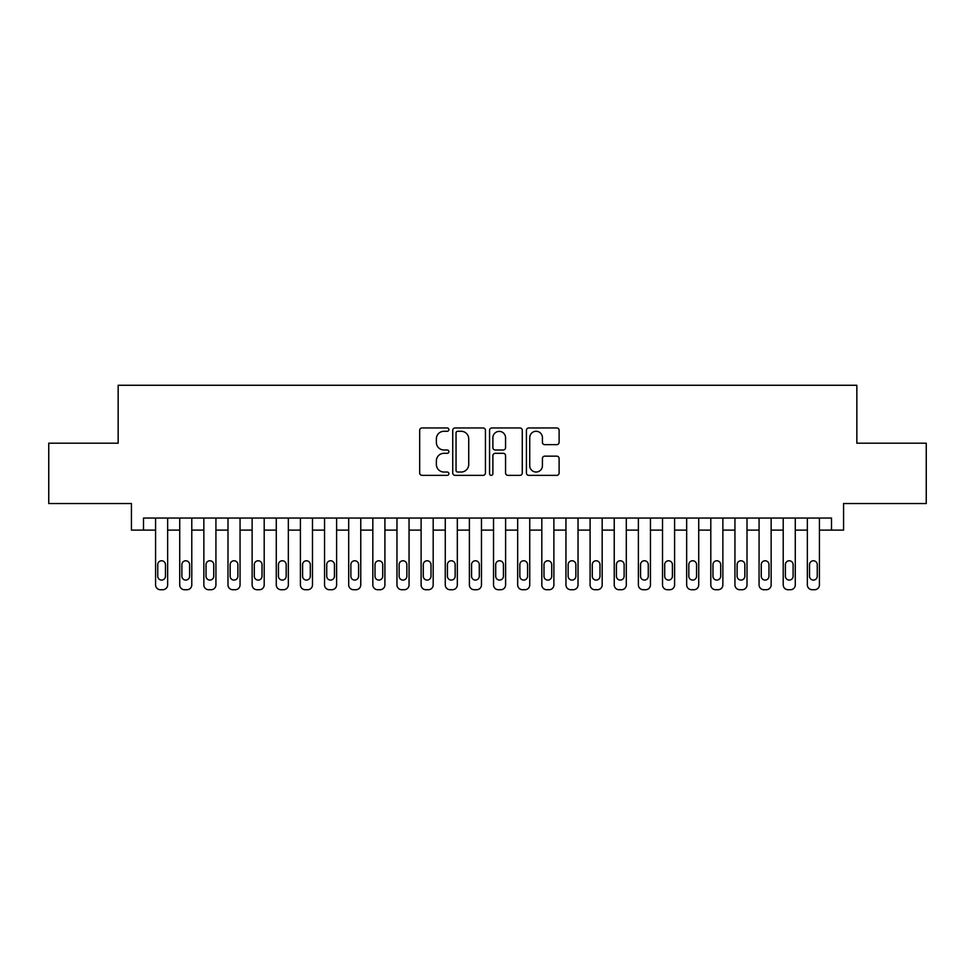 <?xml version="1.0" encoding="UTF-8"?>
<svg xmlns="http://www.w3.org/2000/svg" width="975" height="975" viewBox="0 0 975 975"><rect width="100%" height="100%" fill="white"/><g stroke="black" fill="none" stroke-linecap="round" stroke-linejoin="round"><path stroke-width="1.46" d="M448.878 429.609A1.658 1.658 0 0 0 447.22 427.952L422.041 427.952A2.364 2.364 0 0 0 419.677 430.328L419.677 472.972A2.364 2.364 0 0 0 422.041 475.349L447.22 475.349A1.658 1.658 0 0 0 448.878 473.692A1.658 1.658 0 0 0 447.22 472.034L443.954 472.034A7.581 7.581 0 0 1 436.373 464.441L436.373 460.895A7.581 7.581 0 0 1 443.954 453.314L447.22 453.314A1.658 1.658 0 0 0 448.878 451.657A1.658 1.658 0 0 0 447.22 449.999L443.954 449.999A7.581 7.581 0 0 1 436.373 442.406L436.373 438.86A7.581 7.581 0 0 1 443.954 431.279L447.22 431.279A1.658 1.658 0 0 0 448.878 429.609M556.749 444.661A2.364 2.364 0 0 0 559.114 442.297L559.114 430.328A2.364 2.364 0 0 0 556.749 427.952L528.791 427.952A2.364 2.364 0 0 0 526.415 430.328L526.415 472.972A2.364 2.364 0 0 0 528.791 475.349L556.749 475.349A2.364 2.364 0 0 0 559.114 472.972L559.114 458.518A2.364 2.364 0 0 0 556.749 456.154L544.781 456.154A2.364 2.364 0 0 0 542.417 458.518L542.417 465.697A6.338 6.338 0 0 1 536.079 472.034A6.338 6.338 0 0 1 529.742 465.697L529.742 437.617A6.338 6.338 0 0 1 536.079 431.279A6.338 6.338 0 0 1 542.417 437.617L542.417 442.297A2.364 2.364 0 0 0 544.781 444.661L556.749 444.661M143.496 530.107L143.496 518.042L831.504 518.042L831.504 530.107L843.57 530.107L843.57 503.551L926.25 503.551L926.25 443.198L856.842 443.198L856.842 385.271L118.158 385.271L118.158 443.198L48.75 443.198L48.75 503.551L131.43 503.551L131.43 530.107L155.573 530.107L155.573 584.903A4.826 4.826 89.9 0 0 160.4 589.729L162.813 589.729A4.826 4.826 89.9 0 0 167.639 584.903L167.639 518.042M485.428 430.328A2.364 2.364 0 0 0 483.052 427.952L455.093 427.952A2.364 2.364 0 0 0 452.729 430.328L452.729 472.972A2.364 2.364 0 0 0 455.093 475.349L483.052 475.349A2.364 2.364 0 0 0 485.428 472.972L485.428 430.328M491.948 427.952L519.907 427.952A2.364 2.364 0 0 1 522.271 430.328L522.271 472.972A2.364 2.364 0 0 1 519.907 475.349L507.938 475.349A2.364 2.364 0 0 1 505.562 472.972L505.562 455.678A2.364 2.364 0 0 0 503.197 453.314L495.263 453.314A2.364 2.364 0 0 0 492.887 455.678L492.887 473.692A1.658 1.658 0 0 1 491.229 475.349A1.658 1.658 0 0 1 489.572 473.692L489.572 430.328A2.364 2.364 0 0 1 491.948 427.952M167.639 530.107L179.717 530.107L179.717 584.903A4.826 4.826 89.9 0 0 184.543 589.729L186.956 589.729A4.826 4.826 89.9 0 0 191.783 584.903L191.783 518.042M191.783 530.107L203.848 530.107L203.848 584.903A4.826 4.826 89.9 0 0 208.674 589.729L211.087 589.729A4.826 4.826 89.9 0 0 215.926 584.903L215.926 518.042M215.926 530.107L227.992 530.107L227.992 584.903A4.826 4.826 89.9 0 0 232.818 589.729L235.231 589.729A4.826 4.826 89.9 0 0 240.057 584.903L240.057 518.042M240.057 530.107L252.135 530.107L252.135 584.903A4.826 4.826 89.9 0 0 256.961 589.729L259.374 589.729A4.826 4.826 89.9 0 0 264.201 584.903L264.201 518.042M264.201 530.107L276.278 530.107L276.278 584.903A4.826 4.826 89.9 0 0 281.105 589.729L283.518 589.729A4.826 4.826 89.9 0 0 288.344 584.903L288.344 518.042M288.344 530.107L300.41 530.107L300.41 584.903A4.826 4.826 89.9 0 0 305.236 589.729L307.649 589.729A4.826 4.826 89.9 0 0 312.487 584.903L312.487 518.042M312.487 530.107L324.553 530.107L324.553 584.903A4.826 4.826 89.9 0 0 329.379 589.729L331.793 589.729A4.826 4.826 89.9 0 0 336.619 584.903L336.619 518.042M336.619 530.107L348.697 530.107L348.697 584.903A4.826 4.826 89.9 0 0 353.523 589.729L355.936 589.729A4.826 4.826 89.9 0 0 360.762 584.903L360.762 518.042M360.762 530.107L372.828 530.107L372.828 584.903A4.826 4.826 89.9 0 0 377.666 589.729L380.079 589.729A4.826 4.826 89.9 0 0 384.906 584.903L384.906 518.042M384.906 530.107L396.971 530.107L396.971 584.903A4.826 4.826 89.9 0 0 401.798 589.729L404.211 589.729A4.826 4.826 89.9 0 0 409.049 584.903L409.049 518.042M409.049 530.107L421.115 530.107L421.115 584.903A4.826 4.826 89.9 0 0 425.941 589.729L428.354 589.729A4.826 4.826 89.9 0 0 433.18 584.903L433.18 518.042M433.18 530.107L445.258 530.107L445.258 584.903A4.826 4.826 89.9 0 0 450.084 589.729L452.497 589.729A4.826 4.826 89.9 0 0 457.324 584.903L457.324 518.042M457.324 530.107L469.389 530.107L469.389 584.903A4.826 4.826 89.9 0 0 474.228 589.729L476.641 589.729A4.826 4.826 89.9 0 0 481.467 584.903L481.467 518.042M481.467 530.107L493.533 530.107L493.533 584.903A4.826 4.826 89.9 0 0 498.359 589.729L500.772 589.729A4.826 4.826 89.9 0 0 505.611 584.903L505.611 518.042M505.611 530.107L517.676 530.107L517.676 584.903A4.826 4.826 89.9 0 0 522.503 589.729L524.916 589.729A4.826 4.826 89.9 0 0 529.742 584.903L529.742 518.042M529.742 530.107L541.82 530.107L541.82 584.903A4.826 4.826 89.9 0 0 546.646 589.729L549.059 589.729A4.826 4.826 89.9 0 0 553.885 584.903L553.885 518.042M553.885 530.107L565.951 530.107L565.951 584.903A4.826 4.826 89.9 0 0 570.789 589.729L573.202 589.729A4.826 4.826 89.9 0 0 578.029 584.903L578.029 518.042M578.029 530.107L590.094 530.107L590.094 584.903A4.826 4.826 89.9 0 0 594.921 589.729L597.334 589.729A4.826 4.826 89.9 0 0 602.172 584.903L602.172 518.042M602.172 530.107L614.238 530.107L614.238 584.903A4.826 4.826 89.9 0 0 619.064 589.729L621.477 589.729A4.826 4.826 89.9 0 0 626.303 584.903L626.303 518.042M626.303 530.107L638.381 530.107L638.381 584.903A4.826 4.826 89.9 0 0 643.207 589.729L645.621 589.729A4.826 4.826 89.9 0 0 650.447 584.903L650.447 518.042M650.447 530.107L662.513 530.107L662.513 584.903A4.826 4.826 89.9 0 0 667.351 589.729L669.764 589.729A4.826 4.826 89.9 0 0 674.59 584.903L674.59 518.042M674.59 530.107L686.656 530.107L686.656 584.903A4.826 4.826 89.9 0 0 691.482 589.729L693.895 589.729A4.826 4.826 89.9 0 0 698.722 584.903L698.722 518.042M698.722 530.107L710.799 530.107L710.799 584.903A4.826 4.826 89.9 0 0 715.626 589.729L718.039 589.729A4.826 4.826 89.9 0 0 722.865 584.903L722.865 518.042M722.865 530.107L734.943 530.107L734.943 584.903A4.826 4.826 89.9 0 0 739.769 589.729L742.182 589.729A4.826 4.826 89.9 0 0 747.008 584.903L747.008 518.042M747.008 530.107L759.074 530.107L759.074 584.903A4.826 4.826 89.9 0 0 763.912 589.729L766.326 589.729A4.826 4.826 89.9 0 0 771.152 584.903L771.152 518.042M771.152 530.107L783.217 530.107L783.217 584.903A4.826 4.826 89.9 0 0 788.044 589.729L790.457 589.729A4.826 4.826 89.9 0 0 795.283 584.903L795.283 518.042M795.283 530.107L807.361 530.107L807.361 584.903A4.826 4.826 89.9 0 0 812.187 589.729L814.6 589.729A4.826 4.826 89.9 0 0 819.427 584.903L819.427 518.042M819.427 530.107L831.504 530.107M457.702 431.279A1.658 1.658 0 0 0 456.044 432.937L456.044 470.377A1.658 1.658 0 0 0 457.702 472.034L461.138 472.034A7.581 7.581 0 0 0 468.719 464.441L468.719 438.86A7.581 7.581 0 0 0 461.138 431.279L457.702 431.279M505.562 437.726A6.338 6.338 0 0 0 499.224 431.389A6.338 6.338 0 0 0 492.887 437.726L492.887 447.622A2.364 2.364 0 0 0 495.263 449.999L503.197 449.999A2.364 2.364 0 0 0 505.562 447.622L505.562 437.726M157.743 576.213A3.863 3.863 90.1 0 0 161.606 580.076A3.863 3.863 90.1 0 0 165.47 576.213A3.863 3.863 -90.1 0 1 161.606 580.076A3.863 3.863 -90.1 0 1 157.743 576.213L157.743 564.622A3.863 3.863 -90.1 0 1 161.606 560.771A3.863 3.863 -90.1 0 1 165.47 564.622A3.863 3.863 90.1 0 0 161.606 560.771A3.863 3.863 90.1 0 0 157.743 564.622M155.573 518.042L155.573 584.903M165.47 564.622L165.47 576.213M181.886 576.213A3.863 3.863 90.1 0 0 185.75 580.076A3.863 3.863 90.1 0 0 189.613 576.213A3.863 3.863 -90.1 0 1 185.75 580.076A3.863 3.863 -90.1 0 1 181.886 576.213L181.886 564.622A3.863 3.863 -90.1 0 1 185.75 560.771A3.863 3.863 -90.1 0 1 189.613 564.622A3.863 3.863 90.1 0 0 185.75 560.771A3.863 3.863 90.1 0 0 181.886 564.622M206.03 576.213A3.863 3.863 90.1 0 0 209.881 580.076A3.863 3.863 90.1 0 0 213.744 576.213A3.863 3.863 -90.1 0 1 209.881 580.076A3.863 3.863 -90.1 0 1 206.03 576.213L206.03 564.622A3.863 3.863 -90.1 0 1 209.881 560.771A3.863 3.863 -90.1 0 1 213.744 564.622A3.863 3.863 90.1 0 0 209.881 560.771A3.863 3.863 90.1 0 0 206.03 564.622M230.161 576.213A3.863 3.863 90.1 0 0 234.024 580.076A3.863 3.863 90.1 0 0 237.888 576.213A3.863 3.863 -90.1 0 1 234.024 580.076A3.863 3.863 -90.1 0 1 230.161 576.213L230.161 564.622A3.863 3.863 -90.1 0 1 234.024 560.771A3.863 3.863 -90.1 0 1 237.888 564.622A3.863 3.863 90.1 0 0 234.024 560.771A3.863 3.863 90.1 0 0 230.161 564.622M254.304 576.213A3.863 3.863 90.1 0 0 258.168 580.076A3.863 3.863 90.1 0 0 262.031 576.213A3.863 3.863 -90.1 0 1 258.168 580.076A3.863 3.863 -90.1 0 1 254.304 576.213L254.304 564.622A3.863 3.863 -90.1 0 1 258.168 560.771A3.863 3.863 -90.1 0 1 262.031 564.622A3.863 3.863 90.1 0 0 258.168 560.771A3.863 3.863 90.1 0 0 254.304 564.622M179.717 518.042L179.717 584.903M189.613 564.622L189.613 576.213M203.848 518.042L203.848 584.903M213.744 564.622L213.744 576.213M227.992 518.042L227.992 584.903M237.888 564.622L237.888 576.213M252.135 518.042L252.135 584.903M262.031 564.622L262.031 576.213M278.448 576.213A3.863 3.863 90.1 0 0 282.311 580.076A3.863 3.863 90.1 0 0 286.175 576.213A3.863 3.863 -90.1 0 1 282.311 580.076A3.863 3.863 -90.1 0 1 278.448 576.213L278.448 564.622A3.863 3.863 -90.1 0 1 282.311 560.771A3.863 3.863 -90.1 0 1 286.175 564.622A3.863 3.863 90.1 0 0 282.311 560.771A3.863 3.863 90.1 0 0 278.448 564.622M276.278 518.042L276.278 584.903M286.175 564.622L286.175 576.213M302.591 576.213A3.863 3.863 90.1 0 0 306.442 580.076A3.863 3.863 90.1 0 0 310.306 576.213A3.863 3.863 -90.1 0 1 306.442 580.076A3.863 3.863 -90.1 0 1 302.591 576.213L302.591 564.622A3.863 3.863 -90.1 0 1 306.442 560.771A3.863 3.863 -90.1 0 1 310.306 564.622A3.863 3.863 90.1 0 0 306.442 560.771A3.863 3.863 90.1 0 0 302.591 564.622M326.722 576.213A3.863 3.863 90.1 0 0 330.586 580.076A3.863 3.863 90.1 0 0 334.449 576.213A3.863 3.863 -90.1 0 1 330.586 580.076A3.863 3.863 -90.1 0 1 326.722 576.213L326.722 564.622A3.863 3.863 -90.1 0 1 330.586 560.771A3.863 3.863 -90.1 0 1 334.449 564.622A3.863 3.863 90.1 0 0 330.586 560.771A3.863 3.863 90.1 0 0 326.722 564.622M350.866 576.213A3.863 3.863 90.1 0 0 354.729 580.076A3.863 3.863 90.1 0 0 358.593 576.213A3.863 3.863 -90.1 0 1 354.729 580.076A3.863 3.863 -90.1 0 1 350.866 576.213L350.866 564.622A3.863 3.863 -90.1 0 1 354.729 560.771A3.863 3.863 -90.1 0 1 358.593 564.622A3.863 3.863 90.1 0 0 354.729 560.771A3.863 3.863 90.1 0 0 350.866 564.622M375.009 576.213A3.863 3.863 90.1 0 0 378.873 580.076A3.863 3.863 90.1 0 0 382.736 576.213A3.863 3.863 -90.1 0 1 378.873 580.076A3.863 3.863 -90.1 0 1 375.009 576.213L375.009 564.622A3.863 3.863 -90.1 0 1 378.873 560.771A3.863 3.863 -90.1 0 1 382.736 564.622A3.863 3.863 90.1 0 0 378.873 560.771A3.863 3.863 90.1 0 0 375.009 564.622M399.141 576.213A3.863 3.863 90.1 0 0 403.004 580.076A3.863 3.863 90.1 0 0 406.867 576.213A3.863 3.863 -90.1 0 1 403.004 580.076A3.863 3.863 -90.1 0 1 399.141 576.213L399.141 564.622A3.863 3.863 -90.1 0 1 403.004 560.771A3.863 3.863 -90.1 0 1 406.867 564.622A3.863 3.863 90.1 0 0 403.004 560.771A3.863 3.863 90.1 0 0 399.141 564.622M300.41 518.042L300.41 584.903M310.306 564.622L310.306 576.213M324.553 518.042L324.553 584.903M334.449 564.622L334.449 576.213M348.697 518.042L348.697 584.903M358.593 564.622L358.593 576.213M372.828 518.042L372.828 584.903M382.736 564.622L382.736 576.213M396.971 518.042L396.971 584.903M406.867 564.622L406.867 576.213M423.284 576.213A3.863 3.863 90.1 0 0 427.148 580.076A3.863 3.863 90.1 0 0 431.011 576.213A3.863 3.863 -90.1 0 1 427.148 580.076A3.863 3.863 -90.1 0 1 423.284 576.213L423.284 564.622A3.863 3.863 -90.1 0 1 427.148 560.771A3.863 3.863 -90.1 0 1 431.011 564.622A3.863 3.863 90.1 0 0 427.148 560.771A3.863 3.863 90.1 0 0 423.284 564.622M421.115 518.042L421.115 584.903M431.011 564.622L431.011 576.213M447.428 576.213A3.863 3.863 90.1 0 0 451.291 580.076A3.863 3.863 90.1 0 0 455.154 576.213A3.863 3.863 -90.1 0 1 451.291 580.076A3.863 3.863 -90.1 0 1 447.428 576.213L447.428 564.622A3.863 3.863 -90.1 0 1 451.291 560.771A3.863 3.863 -90.1 0 1 455.154 564.622A3.863 3.863 90.1 0 0 451.291 560.771A3.863 3.863 90.1 0 0 447.428 564.622M445.258 518.042L445.258 584.903M455.154 564.622L455.154 576.213M471.571 576.213A3.863 3.863 90.1 0 0 475.434 580.076A3.863 3.863 90.1 0 0 479.298 576.213A3.863 3.863 -90.1 0 1 475.434 580.076A3.863 3.863 -90.1 0 1 471.571 576.213L471.571 564.622A3.863 3.863 -90.1 0 1 475.434 560.771A3.863 3.863 -90.1 0 1 479.298 564.622A3.863 3.863 90.1 0 0 475.434 560.771A3.863 3.863 90.1 0 0 471.571 564.622M469.389 518.042L469.389 584.903M479.298 564.622L479.298 576.213M495.702 576.213A3.863 3.863 90.1 0 0 499.566 580.076A3.863 3.863 90.1 0 0 503.429 576.213A3.863 3.863 -90.1 0 1 499.566 580.076A3.863 3.863 -90.1 0 1 495.702 576.213L495.702 564.622A3.863 3.863 -90.1 0 1 499.566 560.771A3.863 3.863 -90.1 0 1 503.429 564.622A3.863 3.863 90.1 0 0 499.566 560.771A3.863 3.863 90.1 0 0 495.702 564.622M493.533 518.042L493.533 584.903M503.429 564.622L503.429 576.213M519.846 576.213A3.863 3.863 90.1 0 0 523.709 580.076A3.863 3.863 90.1 0 0 527.572 576.213A3.863 3.863 -90.1 0 1 523.709 580.076A3.863 3.863 -90.1 0 1 519.846 576.213L519.846 564.622A3.863 3.863 -90.1 0 1 523.709 560.771A3.863 3.863 -90.1 0 1 527.572 564.622A3.863 3.863 90.1 0 0 523.709 560.771A3.863 3.863 90.1 0 0 519.846 564.622M517.676 518.042L517.676 584.903M527.572 564.622L527.572 576.213M543.989 576.213A3.863 3.863 90.1 0 0 547.852 580.076A3.863 3.863 90.1 0 0 551.716 576.213A3.863 3.863 -90.1 0 1 547.852 580.076A3.863 3.863 -90.1 0 1 543.989 576.213L543.989 564.622A3.863 3.863 -90.1 0 1 547.852 560.771A3.863 3.863 -90.1 0 1 551.716 564.622A3.863 3.863 90.1 0 0 547.852 560.771A3.863 3.863 90.1 0 0 543.989 564.622M541.82 518.042L541.82 584.903M551.716 564.622L551.716 576.213M568.133 576.213A3.863 3.863 90.1 0 0 571.996 580.076A3.863 3.863 90.1 0 0 575.859 576.213A3.863 3.863 -90.1 0 1 571.996 580.076A3.863 3.863 -90.1 0 1 568.133 576.213L568.133 564.622A3.863 3.863 -90.1 0 1 571.996 560.771A3.863 3.863 -90.1 0 1 575.859 564.622A3.863 3.863 90.1 0 0 571.996 560.771A3.863 3.863 90.1 0 0 568.133 564.622M592.264 576.213A3.863 3.863 90.1 0 0 596.127 580.076A3.863 3.863 90.1 0 0 599.991 576.213A3.863 3.863 -90.1 0 1 596.127 580.076A3.863 3.863 -90.1 0 1 592.264 576.213L592.264 564.622A3.863 3.863 -90.1 0 1 596.127 560.771A3.863 3.863 -90.1 0 1 599.991 564.622A3.863 3.863 90.1 0 0 596.127 560.771A3.863 3.863 90.1 0 0 592.264 564.622M616.407 576.213A3.863 3.863 90.1 0 0 620.271 580.076A3.863 3.863 90.1 0 0 624.134 576.213A3.863 3.863 -90.1 0 1 620.271 580.076A3.863 3.863 -90.1 0 1 616.407 576.213L616.407 564.622A3.863 3.863 -90.1 0 1 620.271 560.771A3.863 3.863 -90.1 0 1 624.134 564.622A3.863 3.863 90.1 0 0 620.271 560.771A3.863 3.863 90.1 0 0 616.407 564.622M640.551 576.213A3.863 3.863 90.1 0 0 644.414 580.076A3.863 3.863 90.1 0 0 648.277 576.213A3.863 3.863 -90.1 0 1 644.414 580.076A3.863 3.863 -90.1 0 1 640.551 576.213L640.551 564.622A3.863 3.863 -90.1 0 1 644.414 560.771A3.863 3.863 -90.1 0 1 648.277 564.622A3.863 3.863 90.1 0 0 644.414 560.771A3.863 3.863 90.1 0 0 640.551 564.622M664.694 576.213A3.863 3.863 90.1 0 0 668.557 580.076A3.863 3.863 90.1 0 0 672.409 576.213A3.863 3.863 -90.1 0 1 668.557 580.076A3.863 3.863 -90.1 0 1 664.694 576.213L664.694 564.622A3.863 3.863 -90.1 0 1 668.557 560.771A3.863 3.863 -90.1 0 1 672.409 564.622A3.863 3.863 90.1 0 0 668.557 560.771A3.863 3.863 90.1 0 0 664.694 564.622M688.825 576.213A3.863 3.863 90.1 0 0 692.689 580.076A3.863 3.863 90.1 0 0 696.552 576.213A3.863 3.863 -90.1 0 1 692.689 580.076A3.863 3.863 -90.1 0 1 688.825 576.213L688.825 564.622A3.863 3.863 -90.1 0 1 692.689 560.771A3.863 3.863 -90.1 0 1 696.552 564.622A3.863 3.863 90.1 0 0 692.689 560.771A3.863 3.863 90.1 0 0 688.825 564.622M712.969 576.213A3.863 3.863 90.1 0 0 716.832 580.076A3.863 3.863 90.1 0 0 720.696 576.213A3.863 3.863 -90.1 0 1 716.832 580.076A3.863 3.863 -90.1 0 1 712.969 576.213L712.969 564.622A3.863 3.863 -90.1 0 1 716.832 560.771A3.863 3.863 -90.1 0 1 720.696 564.622A3.863 3.863 90.1 0 0 716.832 560.771A3.863 3.863 90.1 0 0 712.969 564.622M737.112 576.213A3.863 3.863 90.1 0 0 740.976 580.076A3.863 3.863 90.1 0 0 744.839 576.213A3.863 3.863 -90.1 0 1 740.976 580.076A3.863 3.863 -90.1 0 1 737.112 576.213L737.112 564.622A3.863 3.863 -90.1 0 1 740.976 560.771A3.863 3.863 -90.1 0 1 744.839 564.622A3.863 3.863 90.1 0 0 740.976 560.771A3.863 3.863 90.1 0 0 737.112 564.622M761.256 576.213A3.863 3.863 90.1 0 0 765.119 580.076A3.863 3.863 90.1 0 0 768.97 576.213A3.863 3.863 -90.1 0 1 765.119 580.076A3.863 3.863 -90.1 0 1 761.256 576.213L761.256 564.622A3.863 3.863 -90.1 0 1 765.119 560.771A3.863 3.863 -90.1 0 1 768.97 564.622A3.863 3.863 90.1 0 0 765.119 560.771A3.863 3.863 90.1 0 0 761.256 564.622M785.387 576.213A3.863 3.863 90.1 0 0 789.25 580.076A3.863 3.863 90.1 0 0 793.114 576.213A3.863 3.863 -90.1 0 1 789.25 580.076A3.863 3.863 -90.1 0 1 785.387 576.213L785.387 564.622A3.863 3.863 -90.1 0 1 789.25 560.771A3.863 3.863 -90.1 0 1 793.114 564.622A3.863 3.863 90.1 0 0 789.25 560.771A3.863 3.863 90.1 0 0 785.387 564.622M809.53 576.213A3.863 3.863 90.1 0 0 813.394 580.076A3.863 3.863 90.1 0 0 817.257 576.213A3.863 3.863 -90.1 0 1 813.394 580.076A3.863 3.863 -90.1 0 1 809.53 576.213L809.53 564.622A3.863 3.863 -90.1 0 1 813.394 560.771A3.863 3.863 -90.1 0 1 817.257 564.622A3.863 3.863 90.1 0 0 813.394 560.771A3.863 3.863 90.1 0 0 809.53 564.622M565.951 518.042L565.951 584.903M575.859 564.622L575.859 576.213M590.094 518.042L590.094 584.903M599.991 564.622L599.991 576.213M614.238 518.042L614.238 584.903M624.134 564.622L624.134 576.213M638.381 518.042L638.381 584.903M648.277 564.622L648.277 576.213M662.513 518.042L662.513 584.903M672.409 564.622L672.409 576.213M686.656 518.042L686.656 584.903M696.552 564.622L696.552 576.213M710.799 518.042L710.799 584.903M720.696 564.622L720.696 576.213M734.943 518.042L734.943 584.903M744.839 564.622L744.839 576.213M759.074 518.042L759.074 584.903M768.97 564.622L768.97 576.213M783.217 518.042L783.217 584.903M793.114 564.622L793.114 576.213M807.361 518.042L807.361 584.903M817.257 564.622L817.257 576.213"/></g></svg>
